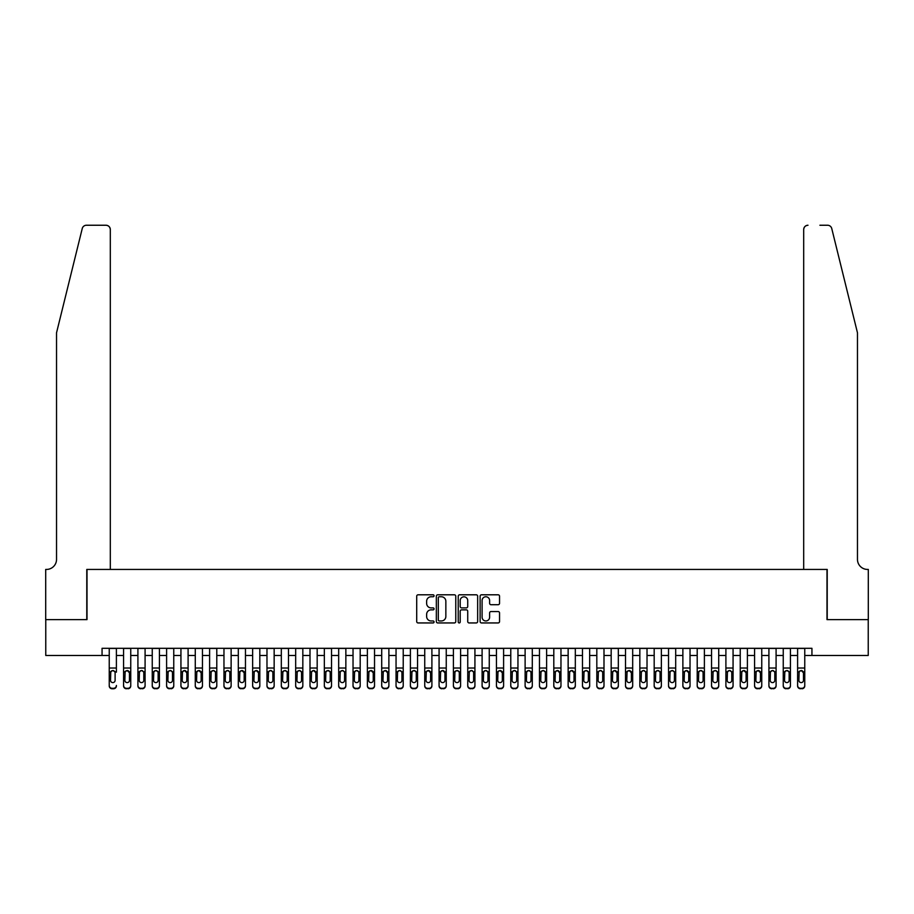 <?xml version="1.0" encoding="UTF-8"?>
<svg xmlns="http://www.w3.org/2000/svg" width="914" height="914" viewBox="0 0 914 914"><rect width="100%" height="100%" fill="white"/><g stroke="black" fill="none" stroke-linecap="round" stroke-linejoin="round"><path stroke-width="1.37" d="M434.059 595.779A0.983 0.983 0 0 0 433.065 594.797L418.109 594.797A1.405 1.405 0 0 0 416.704 596.202L416.704 621.543A1.405 1.405 0 0 0 418.109 622.948L433.065 622.948A0.983 0.983 0 0 0 434.059 621.966A0.983 0.983 0 0 0 433.065 620.972L431.134 620.972A4.501 4.501 0 0 1 426.632 616.47L426.632 614.357A4.501 4.501 0 0 1 431.134 609.855L433.065 609.855A0.983 0.983 0 0 0 434.059 608.873A0.983 0.983 0 0 0 433.065 607.89L431.134 607.89A4.501 4.501 0 0 1 426.632 603.377L426.632 601.275A4.501 4.501 0 0 1 431.134 596.762L433.065 596.762A0.983 0.983 0 0 0 434.059 595.779M498.141 604.714A1.405 1.405 0 0 0 499.547 603.309L499.547 596.202A1.405 1.405 0 0 0 498.141 594.797L481.529 594.797A1.405 1.405 0 0 0 480.124 596.202L480.124 621.543A1.405 1.405 0 0 0 481.529 622.948L498.141 622.948A1.405 1.405 0 0 0 499.547 621.543L499.547 612.951A1.405 1.405 0 0 0 498.141 611.546L491.035 611.546A1.405 1.405 0 0 0 489.618 612.951L489.618 617.213A3.77 3.77 0 0 1 485.86 620.972A3.77 3.77 0 0 1 482.089 617.213L482.089 600.532A3.77 3.77 0 0 1 485.86 596.762A3.77 3.77 0 0 1 489.618 600.532L489.618 603.309A1.405 1.405 0 0 0 491.035 604.714L498.141 604.714M102.06 655.475L45.769 655.475L45.769 619.623L87.001 619.623L87.001 569.433L826.999 569.433L826.999 619.623L868.231 619.623L868.231 655.475L811.94 655.475L811.94 648.312L102.06 648.312L102.06 655.475L109.234 655.475M455.766 596.202A1.405 1.405 0 0 0 454.361 594.797L437.749 594.797A1.405 1.405 0 0 0 436.344 596.202L436.344 621.543A1.405 1.405 0 0 0 437.749 622.948L454.361 622.948A1.405 1.405 0 0 0 455.766 621.543L455.766 596.202M459.639 594.797L476.251 594.797A1.405 1.405 0 0 1 477.656 596.202L477.656 621.543A1.405 1.405 0 0 1 476.251 622.948L469.145 622.948A1.405 1.405 0 0 1 467.728 621.543L467.728 611.26A1.405 1.405 0 0 0 466.323 609.855L461.616 609.855A1.405 1.405 0 0 0 460.199 611.26L460.199 621.966A0.983 0.983 0 0 1 459.216 622.948A0.983 0.983 0 0 1 458.234 621.966L458.234 596.202A1.405 1.405 0 0 1 459.639 594.797M116.398 655.475L123.573 655.475M130.748 655.475L137.911 655.475M145.086 655.475L152.25 655.475M159.424 655.475L166.599 655.475M173.763 655.475L180.938 655.475M188.101 655.475L195.276 655.475M202.451 655.475L209.614 655.475M216.789 655.475L223.964 655.475M231.128 655.475L238.303 655.475M245.466 655.475L252.641 655.475M259.816 655.475L266.979 655.475M274.154 655.475L281.318 655.475M288.493 655.475L295.668 655.475M302.831 655.475L310.006 655.475M317.181 655.475L324.344 655.475M331.519 655.475L338.683 655.475M345.858 655.475L353.033 655.475M360.196 655.475L367.371 655.475M374.534 655.475L381.709 655.475M388.884 655.475L396.048 655.475M403.223 655.475L410.397 655.475M417.561 655.475L424.736 655.475M431.899 655.475L439.074 655.475M446.249 655.475L453.413 655.475M460.587 655.475L467.751 655.475M474.926 655.475L482.101 655.475M489.264 655.475L496.439 655.475M503.603 655.475L510.777 655.475M517.952 655.475L525.116 655.475M532.291 655.475L539.466 655.475M546.629 655.475L553.804 655.475M560.968 655.475L568.142 655.475M575.317 655.475L582.481 655.475M589.656 655.475L596.819 655.475M603.994 655.475L611.169 655.475M618.332 655.475L625.507 655.475M632.682 655.475L639.846 655.475M647.021 655.475L654.184 655.475M661.359 655.475L668.534 655.475M675.697 655.475L682.872 655.475M690.036 655.475L697.211 655.475M704.386 655.475L711.549 655.475M718.724 655.475L725.899 655.475M733.062 655.475L740.237 655.475M747.401 655.475L754.576 655.475M761.75 655.475L768.914 655.475M776.089 655.475L783.252 655.475M790.427 655.475L797.602 655.475M804.766 655.475L811.94 655.475M439.303 596.762A0.983 0.983 0 0 0 438.309 597.756L438.309 619.989A0.983 0.983 0 0 0 439.303 620.972L441.336 620.972A4.501 4.501 0 0 0 445.849 616.47L445.849 601.275A4.501 4.501 0 0 0 441.336 596.762L439.303 596.762M467.728 600.601A3.77 3.77 0 0 0 463.969 596.831A3.77 3.77 0 0 0 460.199 600.601L460.199 606.473A1.405 1.405 0 0 0 461.616 607.89L466.323 607.89A1.405 1.405 0 0 0 467.728 606.473L467.728 600.601M109.234 672.167L109.234 685.454A2.868 2.845 -0 0 0 112.102 688.299L113.53 688.299A2.868 2.845 -0 0 0 116.398 685.454L116.398 685.9A2.868 2.845 180 0 1 113.53 688.756L113.53 688.299M116.398 672.167L116.398 648.312M115.107 680.336L115.107 672.784L115.107 680.336A2.296 2.274 180 0 1 112.81 682.609A2.296 2.274 180 0 0 115.107 680.336M110.525 680.781L110.525 680.336A2.296 2.274 180 0 0 112.81 682.609M111.622 670.807L110.525 672.601M114.01 670.807L112.81 670.476L114.856 671.721L115.107 672.784M109.234 648.312L109.234 685.9A2.868 2.845 180 0 0 112.102 688.756L113.53 688.756M109.234 671.721L110.777 671.721L110.525 680.336M110.777 671.721L112.81 670.476M82.249 228.523C83.345 226.158 83.345 226.158 82.249 228.523C83.345 226.158 83.345 226.158 82.249 228.523L56.531 332.81L56.531 559.391A10.043 10.043 0 0 1 46.488 569.433L45.7 569.433L45.7 619.623L86.784 619.623L86.784 569.433L110.308 569.433L110.308 229.551A4.307 4.307 0 0 0 106.001 225.244L86.43 225.244A4.307 4.307 0 0 0 82.249 228.523M94.096 225.244L106.001 225.244C108.595 225.518 110.034 226.958 110.308 229.551L110.308 569.433M56.531 559.391A10.043 10.043 0 0 1 46.488 569.433M849.586 300.832L831.751 228.523L857.469 332.81L857.469 559.391A10.043 10.043 0 0 0 867.512 569.433L868.3 569.433L868.3 619.623L827.216 619.623L827.216 569.433L803.692 569.433L803.692 229.551L803.692 569.433M819.904 225.244L827.57 225.244A4.307 4.307 0 0 1 831.751 228.523M807.999 225.244A4.307 4.307 0 0 0 803.692 229.551C803.966 226.958 805.405 225.518 807.999 225.244M857.469 559.391A10.043 10.043 0 0 0 867.512 569.433M123.573 672.167L123.573 685.9A2.868 2.845 180 0 0 126.44 688.756L127.869 688.299A2.868 2.845 0 0 0 130.748 685.454L130.748 685.9A2.868 2.845 180 0 1 127.869 688.756M129.457 680.336L129.457 672.784L129.457 680.336A2.296 2.274 180 0 1 127.16 682.609A2.296 2.274 180 0 0 129.457 680.336M124.864 680.781L124.864 680.336A2.296 2.274 180 0 0 127.16 682.609M125.961 670.807L124.864 672.601M128.36 670.807L127.16 670.476L129.457 672.784M137.911 672.167L137.911 685.9A2.868 2.845 180 0 0 140.779 688.756L142.218 688.299A2.868 2.845 0 0 0 145.086 685.454L145.086 685.9A2.868 2.845 180 0 1 142.218 688.756M143.795 680.336L143.795 672.784L143.795 680.336A2.296 2.274 180 0 1 141.499 682.609A2.296 2.274 180 0 0 143.795 680.336M139.202 680.781L139.202 680.336A2.296 2.274 180 0 0 141.499 682.609M140.299 670.807L139.202 672.601M142.698 670.807L141.499 670.476L143.544 671.721L143.795 672.784M152.25 672.167L152.25 685.9A2.868 2.845 180 0 0 155.117 688.756L156.557 688.299A2.868 2.845 0 0 0 159.424 685.454L159.424 685.9A2.868 2.845 180 0 1 156.557 688.756M158.133 680.336L158.133 672.784L158.133 680.336A2.296 2.274 180 0 1 155.837 682.609A2.296 2.274 180 0 0 158.133 680.336M153.541 680.781L153.541 680.336A2.296 2.274 180 0 0 155.837 682.609M154.637 670.807L153.541 672.601M157.037 670.807L155.837 670.476L157.882 671.721L158.133 672.784M166.599 672.167L166.599 685.9A2.868 2.845 180 0 0 169.467 688.756L170.895 688.299A2.868 2.845 0 0 0 173.763 685.454L173.763 685.9A2.868 2.845 180 0 1 170.895 688.756M172.472 680.336L172.472 672.784L172.472 680.336A2.296 2.274 180 0 1 170.175 682.609A2.296 2.274 180 0 0 172.472 680.336M167.89 680.781L167.89 680.336A2.296 2.274 180 0 0 170.175 682.609M168.987 670.807L167.89 672.601M171.375 670.807L170.175 670.476L172.22 671.721L172.472 672.784M130.748 648.312L130.748 685.9M123.573 648.312L123.573 685.454A2.868 2.845 0 0 0 126.44 688.299L127.869 688.299M126.44 688.299L126.44 688.756A2.868 2.845 180 0 1 123.573 685.9L123.573 685.9M123.573 671.721L125.115 671.721L124.864 680.336M125.115 671.721L127.16 670.476M145.086 648.312L145.086 685.9M137.911 648.312L137.911 685.454A2.868 2.845 0 0 0 140.779 688.299L142.218 688.299M140.779 688.299L140.779 688.756A2.868 2.845 180 0 1 137.911 685.9L137.911 685.9M137.911 671.721L139.454 671.721L139.202 680.336M139.454 671.721L141.499 670.476M159.424 648.312L159.424 685.9M152.25 648.312L152.25 685.454A2.868 2.845 0 0 0 155.117 688.299L156.557 688.299M155.117 688.299L155.117 688.756A2.868 2.845 180 0 1 152.25 685.9L152.25 685.9M152.25 671.721L153.803 671.721L153.541 680.336M153.803 671.721L155.837 670.476M173.763 648.312L173.763 685.9M166.599 648.312L166.599 685.454A2.868 2.845 0 0 0 169.467 688.299L170.895 688.299M169.467 688.299L169.467 688.756A2.868 2.845 180 0 1 166.599 685.9L166.599 685.9M166.599 671.721L168.142 671.721L167.89 680.336M168.142 671.721L170.175 670.476M180.938 672.167L180.938 685.9A2.868 2.845 180 0 0 183.805 688.756L185.234 688.299A2.868 2.845 0 0 0 188.101 685.454L188.101 685.9A2.868 2.845 180 0 1 185.234 688.756M186.81 680.336L186.81 672.784L186.81 680.336A2.296 2.274 180 0 1 184.525 682.609A2.296 2.274 180 0 0 186.81 680.336M182.229 680.781L182.229 680.336A2.296 2.274 180 0 0 184.525 682.609M183.326 670.807L182.229 672.601M185.713 670.807L184.525 670.476L186.81 672.784M188.101 648.312L188.101 685.9M180.938 648.312L180.938 685.454A2.868 2.845 0 0 0 183.805 688.299L185.234 688.299M183.805 688.299L183.805 688.756A2.868 2.845 180 0 1 180.938 685.9L180.938 685.9M180.938 671.721L182.48 671.721L182.229 680.336M182.48 671.721L184.525 670.476M195.276 672.167L195.276 685.9A2.868 2.845 180 0 0 198.144 688.756L199.583 688.299A2.868 2.845 0 0 0 202.451 685.454L202.451 685.9A2.868 2.845 180 0 1 199.583 688.756M201.16 680.336L201.16 672.784L201.16 680.336A2.296 2.274 180 0 1 198.864 682.609A2.296 2.274 180 0 0 201.16 680.336M196.567 680.781L196.567 680.336A2.296 2.274 180 0 0 198.864 682.609M197.664 670.807L196.567 672.601M200.063 670.807L198.864 670.476L201.16 672.784M202.451 648.312L202.451 685.9M195.276 648.312L195.276 685.454A2.868 2.845 0 0 0 198.144 688.299L199.583 688.299M198.144 688.299L198.144 688.756A2.868 2.845 180 0 1 195.276 685.9L195.276 685.9M195.276 671.721L196.818 671.721L196.567 680.336M196.818 671.721L198.864 670.476M209.614 672.167L209.614 685.9A2.868 2.845 180 0 0 212.482 688.756L213.922 688.299A2.868 2.845 0 0 0 216.789 685.454L216.789 685.9A2.868 2.845 180 0 1 213.922 688.756M215.498 680.336L215.498 672.784L215.498 680.336A2.296 2.274 180 0 1 213.202 682.609A2.296 2.274 180 0 0 215.498 680.336M210.906 680.781L210.906 680.336A2.296 2.274 180 0 0 213.202 682.609M212.002 670.807L210.906 672.601M214.402 670.807L213.202 670.476L215.247 671.721L215.498 672.784M216.789 648.312L216.789 685.9M209.614 648.312L209.614 685.454A2.868 2.845 0 0 0 212.482 688.299L213.922 688.299M212.482 688.299L212.482 688.756A2.868 2.845 180 0 1 209.614 685.9L209.614 685.9M209.614 671.721L211.157 671.721L210.906 680.336M211.157 671.721L213.202 670.476M223.964 672.167L223.964 685.9A2.868 2.845 180 0 0 226.832 688.756L228.26 688.299A2.868 2.845 0 0 0 231.128 685.454L231.128 685.9A2.868 2.845 180 0 1 228.26 688.756M229.837 680.336L229.837 672.784L229.837 680.336A2.296 2.274 180 0 1 227.54 682.609A2.296 2.274 180 0 0 229.837 680.336M225.244 680.781L225.244 680.336A2.296 2.274 180 0 0 227.54 682.609M226.352 670.807L225.244 672.601M228.74 670.807L227.54 670.476L229.585 671.721L229.837 672.784M231.128 648.312L231.128 685.9M223.964 648.312L223.964 685.454A2.868 2.845 0 0 0 226.832 688.299L228.26 688.299M226.832 688.299L226.832 688.756A2.868 2.845 180 0 1 223.964 685.9L223.964 685.9M223.964 671.721L225.507 671.721L225.244 680.336M225.507 671.721L227.54 670.476M238.303 672.167L238.303 685.9A2.868 2.845 180 0 0 241.17 688.756L242.598 688.299A2.868 2.845 0 0 0 245.466 685.454L245.466 685.9A2.868 2.845 180 0 1 242.598 688.756M244.175 680.336L244.175 672.784L244.175 680.336A2.296 2.274 180 0 1 241.89 682.609A2.296 2.274 180 0 0 244.175 680.336M239.594 680.781L239.594 680.336A2.296 2.274 180 0 0 241.89 682.609M240.69 670.807L239.594 672.601M243.078 670.807L241.89 670.476L244.175 672.784M245.466 648.312L245.466 685.9M238.303 648.312L238.303 685.454A2.868 2.845 0 0 0 241.17 688.299L242.598 688.299M241.17 688.299L241.17 688.756A2.868 2.845 180 0 1 238.303 685.9L238.303 685.9M238.303 671.721L239.845 671.721L239.594 680.336M239.845 671.721L241.89 670.476M252.641 672.167L252.641 685.9A2.868 2.845 180 0 0 255.509 688.756L256.948 688.299A2.868 2.845 0 0 0 259.816 685.454L259.816 685.9A2.868 2.845 180 0 1 256.948 688.756M258.525 680.336L258.525 672.784L258.525 680.336A2.296 2.274 180 0 1 256.228 682.609A2.296 2.274 180 0 0 258.525 680.336M253.932 680.781L253.932 680.336A2.296 2.274 180 0 0 256.228 682.609M255.029 670.807L253.932 672.601M257.428 670.807L256.228 670.476L258.525 672.784M259.816 648.312L259.816 685.9M252.641 648.312L252.641 685.454A2.868 2.845 0 0 0 255.509 688.299L256.948 688.299M255.509 688.299L255.509 688.756A2.868 2.845 180 0 1 252.641 685.9L252.641 685.9M252.641 671.721L254.183 671.721L253.932 680.336M254.183 671.721L256.228 670.476M266.979 672.167L266.979 685.9A2.868 2.845 180 0 0 269.847 688.756L271.287 688.299A2.868 2.845 0 0 0 274.154 685.454L274.154 685.9A2.868 2.845 180 0 1 271.287 688.756M272.863 680.336L272.863 672.784L272.863 680.336A2.296 2.274 180 0 1 270.567 682.609A2.296 2.274 180 0 0 272.863 680.336M268.27 680.781L268.27 680.336A2.296 2.274 180 0 0 270.567 682.609M269.367 670.807L268.27 672.601M271.766 670.807L270.567 670.476L272.612 671.721L272.863 672.784M274.154 648.312L274.154 685.9M266.979 648.312L266.979 685.454A2.868 2.845 0 0 0 269.847 688.299L271.287 688.299M269.847 688.299L269.847 688.756A2.868 2.845 180 0 1 266.979 685.9L266.979 685.9M266.979 671.721L268.522 671.721L268.27 680.336M268.522 671.721L270.567 670.476M281.318 672.167L281.318 685.9A2.868 2.845 180 0 0 284.185 688.756L285.625 688.299A2.868 2.845 0 0 0 288.493 685.454L288.493 685.9A2.868 2.845 180 0 1 285.625 688.756M287.202 680.336L287.202 672.784L287.202 680.336A2.296 2.274 180 0 1 284.905 682.609A2.296 2.274 180 0 0 287.202 680.336M282.609 680.781L282.609 680.336A2.296 2.274 180 0 0 284.905 682.609M283.706 670.807L282.609 672.601M286.105 670.807L284.905 670.476L286.95 671.721L287.202 672.784M288.493 648.312L288.493 685.9M281.318 648.312L281.318 685.454A2.868 2.845 0 0 0 284.185 688.299L285.625 688.299M284.185 688.299L284.185 688.756A2.868 2.845 180 0 1 281.318 685.9L281.318 685.9M281.318 671.721L282.872 671.721L282.609 680.336M282.872 671.721L284.905 670.476M295.668 672.167L295.668 685.9A2.868 2.845 180 0 0 298.535 688.756L299.963 688.299A2.868 2.845 0 0 0 302.831 685.454L302.831 685.9A2.868 2.845 180 0 1 299.963 688.756M301.54 680.336L301.54 672.784L301.54 680.336A2.296 2.274 180 0 1 299.244 682.609A2.296 2.274 180 0 0 301.54 680.336M296.959 680.781L296.959 680.336A2.296 2.274 180 0 0 299.244 682.609M298.055 670.807L296.959 672.601M300.443 670.807L299.244 670.476L301.289 671.721L301.54 672.784M302.831 648.312L302.831 685.9M295.668 648.312L295.668 685.454A2.868 2.845 0 0 0 298.535 688.299L299.963 688.299M298.535 688.299L298.535 688.756A2.868 2.845 180 0 1 295.668 685.9L295.668 685.9M295.668 671.721L297.21 671.721L296.959 680.336M297.21 671.721L299.244 670.476M310.006 672.167L310.006 685.9A2.868 2.845 180 0 0 312.874 688.756L314.302 688.299A2.868 2.845 0 0 0 317.181 685.454L317.181 685.9A2.868 2.845 180 0 1 314.302 688.756M315.89 680.336L315.89 672.784L315.89 680.336A2.296 2.274 180 0 1 313.593 682.609A2.296 2.274 180 0 0 315.89 680.336M311.297 680.781L311.297 680.336A2.296 2.274 180 0 0 313.593 682.609M312.394 670.807L311.297 672.601M314.782 670.807L313.593 670.476L315.89 672.784M317.181 648.312L317.181 685.9M310.006 648.312L310.006 685.454A2.868 2.845 0 0 0 312.874 688.299L314.302 688.299M312.874 688.299L312.874 688.756A2.868 2.845 180 0 1 310.006 685.9L310.006 685.9M310.006 671.721L311.548 671.721L311.297 680.336M311.548 671.721L313.593 670.476M324.344 672.167L324.344 685.9A2.868 2.845 180 0 0 327.212 688.756L328.652 688.299A2.868 2.845 0 0 0 331.519 685.454L331.519 685.9A2.868 2.845 180 0 1 328.652 688.756M330.228 680.336L330.228 672.784L330.228 680.336A2.296 2.274 180 0 1 327.932 682.609A2.296 2.274 180 0 0 330.228 680.336M325.635 680.781L325.635 680.336A2.296 2.274 180 0 0 327.932 682.609M326.732 670.807L325.635 672.601M329.131 670.807L327.932 670.476L329.977 671.721L330.228 672.784M331.519 648.312L331.519 685.9M324.344 648.312L324.344 685.454A2.868 2.845 0 0 0 327.212 688.299L328.652 688.299M327.212 688.299L327.212 688.756A2.868 2.845 180 0 1 324.344 685.9L324.344 685.9M324.344 671.721L325.887 671.721L325.635 680.336M325.887 671.721L327.932 670.476M338.683 672.167L338.683 685.9A2.868 2.845 180 0 0 341.55 688.756L342.99 688.299A2.868 2.845 0 0 0 345.858 685.454L345.858 685.9A2.868 2.845 180 0 1 342.99 688.756M344.567 680.336L344.567 672.784L344.567 680.336A2.296 2.274 180 0 1 342.27 682.609A2.296 2.274 180 0 0 344.567 680.336M339.974 680.781L339.974 680.336A2.296 2.274 180 0 0 342.27 682.609M341.071 670.807L339.974 672.601M343.47 670.807L342.27 670.476L344.315 671.721L344.567 672.784M345.858 648.312L345.858 685.9M338.683 648.312L338.683 685.454A2.868 2.845 0 0 0 341.55 688.299L342.99 688.299M341.55 688.299L341.55 688.756A2.868 2.845 180 0 1 338.683 685.9L338.683 685.9M338.683 671.721L340.237 671.721L339.974 680.336M340.237 671.721L342.27 670.476M353.033 672.167L353.033 685.9A2.868 2.845 180 0 0 355.9 688.756L357.328 688.299A2.868 2.845 0 0 0 360.196 685.454L360.196 685.9A2.868 2.845 180 0 1 357.328 688.756M358.905 680.336L358.905 672.784L358.905 680.336A2.296 2.274 180 0 1 356.609 682.609A2.296 2.274 180 0 0 358.905 680.336M354.324 680.781L354.324 680.336A2.296 2.274 180 0 0 356.609 682.609M355.42 670.807L354.324 672.601M357.808 670.807L356.609 670.476L358.654 671.721L358.905 672.784M360.196 648.312L360.196 685.9M353.033 648.312L353.033 685.454A2.868 2.845 0 0 0 355.9 688.299L357.328 688.299M355.9 688.299L355.9 688.756A2.868 2.845 180 0 1 353.033 685.9L353.033 685.9M353.033 671.721L354.575 671.721L354.324 680.336M354.575 671.721L356.609 670.476M367.371 672.167L367.371 685.9A2.868 2.845 180 0 0 370.239 688.756L371.667 688.299A2.868 2.845 0 0 0 374.534 685.454L374.534 685.9A2.868 2.845 180 0 1 371.667 688.756M373.243 680.336L373.243 672.784L373.243 680.336A2.296 2.274 180 0 1 370.958 682.609A2.296 2.274 180 0 0 373.243 680.336M368.662 680.781L368.662 680.336A2.296 2.274 180 0 0 370.958 682.609M369.759 670.807L368.662 672.601M372.147 670.807L370.958 670.476L373.243 672.784M374.534 648.312L374.534 685.9M367.371 648.312L367.371 685.454A2.868 2.845 0 0 0 370.239 688.299L371.667 688.299M370.239 688.299L370.239 688.756A2.868 2.845 180 0 1 367.371 685.9L367.371 685.9M367.371 671.721L368.913 671.721L368.662 680.336M368.913 671.721L370.958 670.476M381.709 672.167L381.709 685.9A2.868 2.845 180 0 0 384.577 688.756L386.016 688.299A2.868 2.845 0 0 0 388.884 685.454L388.884 685.9A2.868 2.845 180 0 1 386.016 688.756M387.593 680.336L387.593 672.784L387.593 680.336A2.296 2.274 180 0 1 385.297 682.609A2.296 2.274 180 0 0 387.593 680.336M383 680.781L383 680.336A2.296 2.274 180 0 0 385.297 682.609M384.097 670.807L383 672.601M386.496 670.807L385.297 670.476L387.593 672.784M388.884 648.312L388.884 685.9M381.709 648.312L381.709 685.454A2.868 2.845 0 0 0 384.577 688.299L386.016 688.299M384.577 688.299L384.577 688.756A2.868 2.845 180 0 1 381.709 685.9L381.709 685.9M381.709 671.721L383.252 671.721L383 680.336M383.252 671.721L385.297 670.476M396.048 672.167L396.048 685.9A2.868 2.845 180 0 0 398.915 688.756L400.355 688.299A2.868 2.845 0 0 0 403.223 685.454L403.223 685.9A2.868 2.845 180 0 1 400.355 688.756M401.932 680.336L401.932 672.784L401.932 680.336A2.296 2.274 180 0 1 399.635 682.609A2.296 2.274 180 0 0 401.932 680.336M397.339 680.781L397.339 680.336A2.296 2.274 180 0 0 399.635 682.609M398.435 670.807L397.339 672.601M400.835 670.807L399.635 670.476L401.68 671.721L401.932 672.784M403.223 648.312L403.223 685.9M396.048 648.312L396.048 685.454A2.868 2.845 0 0 0 398.915 688.299L400.355 688.299M398.915 688.299L398.915 688.756A2.868 2.845 180 0 1 396.048 685.9L396.048 685.9M396.048 671.721L397.59 671.721L397.339 680.336M397.59 671.721L399.635 670.476M410.397 672.167L410.397 685.9A2.868 2.845 180 0 0 413.265 688.756L414.693 688.299A2.868 2.845 0 0 0 417.561 685.454L417.561 685.9A2.868 2.845 180 0 1 414.693 688.756M416.27 680.336L416.27 672.784L416.27 680.336A2.296 2.274 180 0 1 413.973 682.609A2.296 2.274 180 0 0 416.27 680.336M411.677 680.781L411.677 680.336A2.296 2.274 180 0 0 413.973 682.609M412.785 670.807L411.677 672.601M415.173 670.807L413.973 670.476L416.019 671.721L416.27 672.784M417.561 648.312L417.561 685.9M410.397 648.312L410.397 685.454A2.868 2.845 0 0 0 413.265 688.299L414.693 688.299M413.265 688.299L413.265 688.756A2.868 2.845 180 0 1 410.397 685.9L410.397 685.9M410.397 671.721L411.94 671.721L411.677 680.336M411.94 671.721L413.973 670.476M424.736 672.167L424.736 685.9A2.868 2.845 180 0 0 427.603 688.756L429.032 688.299A2.868 2.845 0 0 0 431.899 685.454L431.899 685.9A2.868 2.845 180 0 1 429.032 688.756M430.608 680.336L430.608 672.784L430.608 680.336A2.296 2.274 180 0 1 428.323 682.609A2.296 2.274 180 0 0 430.608 680.336M426.027 680.781L426.027 680.336A2.296 2.274 180 0 0 428.323 682.609M427.124 670.807L426.027 672.601M429.511 670.807L428.323 670.476L430.608 672.784M431.899 648.312L431.899 685.9M424.736 648.312L424.736 685.454A2.868 2.845 0 0 0 427.603 688.299L429.032 688.299M427.603 688.299L427.603 688.756A2.868 2.845 180 0 1 424.736 685.9L424.736 685.9M424.736 671.721L426.278 671.721L426.027 680.336M426.278 671.721L428.323 670.476M439.074 672.167L439.074 685.9A2.868 2.845 180 0 0 441.942 688.756L443.381 688.299A2.868 2.845 0 0 0 446.249 685.454L446.249 685.9A2.868 2.845 180 0 1 443.381 688.756M444.958 680.336L444.958 672.784L444.958 680.336A2.296 2.274 180 0 1 442.662 682.609A2.296 2.274 180 0 0 444.958 680.336M440.365 680.781L440.365 680.336A2.296 2.274 180 0 0 442.662 682.609M441.462 670.807L440.365 672.601M443.861 670.807L442.662 670.476L444.958 672.784M446.249 648.312L446.249 685.9M439.074 648.312L439.074 685.454A2.868 2.845 0 0 0 441.942 688.299L443.381 688.299M441.942 688.299L441.942 688.756A2.868 2.845 180 0 1 439.074 685.9L439.074 685.9M439.074 671.721L440.617 671.721L440.365 680.336M440.617 671.721L442.662 670.476M453.413 672.167L453.413 685.9A2.868 2.845 180 0 0 456.28 688.756L457.72 688.299A2.868 2.845 0 0 0 460.587 685.454L460.587 685.9A2.868 2.845 180 0 1 457.72 688.756M459.296 680.336L459.296 672.784L459.296 680.336A2.296 2.274 180 0 1 457 682.609A2.296 2.274 180 0 0 459.296 680.336M454.704 680.781L454.704 680.336A2.296 2.274 180 0 0 457 682.609M455.8 670.807L454.704 672.601M458.2 670.807L457 670.476L459.045 671.721L459.296 672.784M460.587 648.312L460.587 685.9M453.413 648.312L453.413 685.454A2.868 2.845 0 0 0 456.28 688.299L457.72 688.299M456.28 688.299L456.28 688.756A2.868 2.845 180 0 1 453.413 685.9L453.413 685.9M453.413 671.721L454.955 671.721L454.704 680.336M454.955 671.721L457 670.476M467.751 672.167L467.751 685.9A2.868 2.845 180 0 0 470.619 688.756L472.058 688.299A2.868 2.845 0 0 0 474.926 685.454L474.926 685.9A2.868 2.845 180 0 1 472.058 688.756M473.635 680.336L473.635 672.784L473.635 680.336A2.296 2.274 180 0 1 471.338 682.609A2.296 2.274 180 0 0 473.635 680.336M469.042 680.781L469.042 680.336A2.296 2.274 180 0 0 471.338 682.609M470.139 670.807L469.042 672.601M472.538 670.807L471.338 670.476L473.383 671.721L473.635 672.784M482.101 672.167L482.101 685.9A2.868 2.845 180 0 0 484.968 688.756L486.397 688.299A2.868 2.845 0 0 0 489.264 685.454L489.264 685.9A2.868 2.845 180 0 1 486.397 688.756M487.973 680.336L487.973 672.784L487.973 680.336A2.296 2.274 180 0 1 485.677 682.609A2.296 2.274 180 0 0 487.973 680.336M483.392 680.781L483.392 680.336A2.296 2.274 180 0 0 485.677 682.609M484.489 670.807L483.392 672.601M486.876 670.807L485.677 670.476L487.722 671.721L487.973 672.784M496.439 672.167L496.439 685.9A2.868 2.845 180 0 0 499.307 688.756L500.735 688.299A2.868 2.845 0 0 0 503.603 685.454L503.603 685.9A2.868 2.845 180 0 1 500.735 688.756M502.323 680.336L502.323 672.784L502.323 680.336A2.296 2.274 180 0 1 500.027 682.609A2.296 2.274 180 0 0 502.323 680.336M497.73 680.781L497.73 680.336A2.296 2.274 180 0 0 500.027 682.609M498.827 670.807L497.73 672.601M501.215 670.807L500.027 670.476L502.323 672.784M474.926 648.312L474.926 685.9M467.751 648.312L467.751 685.454A2.868 2.845 0 0 0 470.619 688.299L472.058 688.299M470.619 688.299L470.619 688.756A2.868 2.845 180 0 1 467.751 685.9L467.751 685.9M467.751 671.721L469.305 671.721L469.042 680.336M469.305 671.721L471.338 670.476M489.264 648.312L489.264 685.9M482.101 648.312L482.101 685.454A2.868 2.845 0 0 0 484.968 688.299L486.397 688.299M484.968 688.299L484.968 688.756A2.868 2.845 180 0 1 482.101 685.9L482.101 685.9M482.101 671.721L483.643 671.721L483.392 680.336M483.643 671.721L485.677 670.476M503.603 648.312L503.603 685.9M496.439 648.312L496.439 685.454A2.868 2.845 0 0 0 499.307 688.299L500.735 688.299M499.307 688.299L499.307 688.756A2.868 2.845 180 0 1 496.439 685.9L496.439 685.9M496.439 671.721L497.981 671.721L497.73 680.336M497.981 671.721L500.027 670.476M510.777 672.167L510.777 685.9A2.868 2.845 180 0 0 513.645 688.756L515.085 688.299A2.868 2.845 0 0 0 517.952 685.454L517.952 685.9A2.868 2.845 180 0 1 515.085 688.756M516.661 680.336L516.661 672.784L516.661 680.336A2.296 2.274 180 0 1 514.365 682.609A2.296 2.274 180 0 0 516.661 680.336M512.068 680.781L512.068 680.336A2.296 2.274 180 0 0 514.365 682.609M513.165 670.807L512.068 672.601M515.565 670.807L514.365 670.476L516.41 671.721L516.661 672.784M517.952 648.312L517.952 685.9M510.777 648.312L510.777 685.454A2.868 2.845 0 0 0 513.645 688.299L515.085 688.299M513.645 688.299L513.645 688.756A2.868 2.845 180 0 1 510.777 685.9L510.777 685.9M510.777 671.721L512.32 671.721L512.068 680.336M512.32 671.721L514.365 670.476M525.116 672.167L525.116 685.9A2.868 2.845 180 0 0 527.984 688.756L529.423 688.299A2.868 2.845 0 0 0 532.291 685.454L532.291 685.9A2.868 2.845 180 0 1 529.423 688.756M531 680.336L531 672.784L531 680.336A2.296 2.274 180 0 1 528.703 682.609A2.296 2.274 180 0 0 531 680.336M526.407 680.781L526.407 680.336A2.296 2.274 180 0 0 528.703 682.609M527.504 670.807L526.407 672.601M529.903 670.807L528.703 670.476L530.748 671.721L531 672.784M532.291 648.312L532.291 685.9M525.116 648.312L525.116 685.454A2.868 2.845 0 0 0 527.984 688.299L529.423 688.299M527.984 688.299L527.984 688.756A2.868 2.845 180 0 1 525.116 685.9L525.116 685.9M525.116 671.721L526.67 671.721L526.407 680.336M526.67 671.721L528.703 670.476M539.466 672.167L539.466 685.9A2.868 2.845 180 0 0 542.333 688.756L543.761 688.299A2.868 2.845 0 0 0 546.629 685.454L546.629 685.9A2.868 2.845 180 0 1 543.761 688.756M545.338 680.336L545.338 672.784L545.338 680.336A2.296 2.274 180 0 1 543.042 682.609A2.296 2.274 180 0 0 545.338 680.336M540.757 680.781L540.757 680.336A2.296 2.274 180 0 0 543.042 682.609M541.853 670.807L540.757 672.601M544.241 670.807L543.042 670.476L545.087 671.721L545.338 672.784M546.629 648.312L546.629 685.9M539.466 648.312L539.466 685.454A2.868 2.845 0 0 0 542.333 688.299L543.761 688.299M542.333 688.299L542.333 688.756A2.868 2.845 180 0 1 539.466 685.9L539.466 685.9M539.466 671.721L541.008 671.721L540.757 680.336M541.008 671.721L543.042 670.476M553.804 672.167L553.804 685.9A2.868 2.845 180 0 0 556.672 688.756L558.1 688.299A2.868 2.845 0 0 0 560.968 685.454L560.968 685.9A2.868 2.845 180 0 1 558.1 688.756M559.676 680.336L559.676 672.784L559.676 680.336A2.296 2.274 180 0 1 557.391 682.609A2.296 2.274 180 0 0 559.676 680.336M555.095 680.781L555.095 680.336A2.296 2.274 180 0 0 557.391 682.609M556.192 670.807L555.095 672.601M558.58 670.807L557.391 670.476L559.676 672.784M560.968 648.312L560.968 685.9M553.804 648.312L553.804 685.454A2.868 2.845 0 0 0 556.672 688.299L558.1 688.299M556.672 688.299L556.672 688.756A2.868 2.845 180 0 1 553.804 685.9L553.804 685.9M553.804 671.721L555.346 671.721L555.095 680.336M555.346 671.721L557.391 670.476M568.142 672.167L568.142 685.9A2.868 2.845 180 0 0 571.01 688.756L572.45 688.299A2.868 2.845 0 0 0 575.317 685.454L575.317 685.9A2.868 2.845 180 0 1 572.45 688.756M574.026 680.336L574.026 672.784L574.026 680.336A2.296 2.274 180 0 1 571.73 682.609A2.296 2.274 180 0 0 574.026 680.336M569.433 680.781L569.433 680.336A2.296 2.274 180 0 0 571.73 682.609M570.53 670.807L569.433 672.601M572.929 670.807L571.73 670.476L574.026 672.784M575.317 648.312L575.317 685.9M568.142 648.312L568.142 685.454A2.868 2.845 0 0 0 571.01 688.299L572.45 688.299M571.01 688.299L571.01 688.756A2.868 2.845 180 0 1 568.142 685.9L568.142 685.9M568.142 671.721L569.685 671.721L569.433 680.336M569.685 671.721L571.73 670.476M582.481 672.167L582.481 685.9A2.868 2.845 180 0 0 585.348 688.756L586.788 688.299A2.868 2.845 0 0 0 589.656 685.454L589.656 685.9A2.868 2.845 180 0 1 586.788 688.756M588.365 680.336L588.365 672.784L588.365 680.336A2.296 2.274 180 0 1 586.068 682.609A2.296 2.274 180 0 0 588.365 680.336M583.772 680.781L583.772 680.336A2.296 2.274 180 0 0 586.068 682.609M584.869 670.807L583.772 672.601M587.268 670.807L586.068 670.476L588.113 671.721L588.365 672.784M589.656 648.312L589.656 685.9M582.481 648.312L582.481 685.454A2.868 2.845 0 0 0 585.348 688.299L586.788 688.299M585.348 688.299L585.348 688.756A2.868 2.845 180 0 1 582.481 685.9L582.481 685.9M582.481 671.721L584.023 671.721L583.772 680.336M584.023 671.721L586.068 670.476M596.819 672.167L596.819 685.9A2.868 2.845 180 0 0 599.698 688.756L601.126 688.299A2.868 2.845 0 0 0 603.994 685.454L603.994 685.9A2.868 2.845 180 0 1 601.126 688.756M602.703 680.336L602.703 672.784L602.703 680.336A2.296 2.274 180 0 1 600.407 682.609A2.296 2.274 180 0 0 602.703 680.336M598.11 680.781L598.11 680.336A2.296 2.274 180 0 0 600.407 682.609M599.218 670.807L598.11 672.601M601.606 670.807L600.407 670.476L602.452 671.721L602.703 672.784M603.994 648.312L603.994 685.9M596.819 648.312L596.819 685.454A2.868 2.845 0 0 0 599.698 688.299L601.126 688.299M599.698 688.299L599.698 688.756A2.868 2.845 180 0 1 596.819 685.9L596.819 685.9M596.819 671.721L598.373 671.721L598.11 680.336M598.373 671.721L600.407 670.476M611.169 672.167L611.169 685.9A2.868 2.845 180 0 0 614.037 688.756L615.465 688.299A2.868 2.845 0 0 0 618.332 685.454L618.332 685.9A2.868 2.845 180 0 1 615.465 688.756M617.041 680.336L617.041 672.784L617.041 680.336A2.296 2.274 180 0 1 614.756 682.609A2.296 2.274 180 0 0 617.041 680.336M612.46 680.781L612.46 680.336A2.296 2.274 180 0 0 614.756 682.609M613.557 670.807L612.46 672.601M615.945 670.807L614.756 670.476L617.041 672.784M618.332 648.312L618.332 685.9M611.169 648.312L611.169 685.454A2.868 2.845 0 0 0 614.037 688.299L615.465 688.299M614.037 688.299L614.037 688.756A2.868 2.845 180 0 1 611.169 685.9L611.169 685.9M611.169 671.721L612.711 671.721L612.46 680.336M612.711 671.721L614.756 670.476M625.507 672.167L625.507 685.9A2.868 2.845 180 0 0 628.375 688.756L629.815 688.299A2.868 2.845 0 0 0 632.682 685.454L632.682 685.9A2.868 2.845 180 0 1 629.815 688.756M631.391 680.336L631.391 672.784L631.391 680.336A2.296 2.274 180 0 1 629.095 682.609A2.296 2.274 180 0 0 631.391 680.336M626.798 680.781L626.798 680.336A2.296 2.274 180 0 0 629.095 682.609M627.895 670.807L626.798 672.601M630.294 670.807L629.095 670.476L631.391 672.784M632.682 648.312L632.682 685.9M625.507 648.312L625.507 685.454A2.868 2.845 0 0 0 628.375 688.299L629.815 688.299M628.375 688.299L628.375 688.756A2.868 2.845 180 0 1 625.507 685.9L625.507 685.9M625.507 671.721L627.05 671.721L626.798 680.336M627.05 671.721L629.095 670.476M639.846 672.167L639.846 685.9A2.868 2.845 180 0 0 642.713 688.756L644.153 688.299A2.868 2.845 0 0 0 647.021 685.454L647.021 685.9A2.868 2.845 180 0 1 644.153 688.756M645.73 680.336L645.73 672.784L645.73 680.336A2.296 2.274 180 0 1 643.433 682.609A2.296 2.274 180 0 0 645.73 680.336M641.137 680.781L641.137 680.336A2.296 2.274 180 0 0 643.433 682.609M642.234 670.807L641.137 672.601M644.633 670.807L643.433 670.476L645.478 671.721L645.73 672.784M647.021 648.312L647.021 685.9M639.846 648.312L639.846 685.454A2.868 2.845 0 0 0 642.713 688.299L644.153 688.299M642.713 688.299L642.713 688.756A2.868 2.845 180 0 1 639.846 685.9L639.846 685.9M639.846 671.721L641.388 671.721L641.137 680.336M641.388 671.721L643.433 670.476M654.184 672.167L654.184 685.9A2.868 2.845 180 0 0 657.052 688.756L658.491 688.299A2.868 2.845 0 0 0 661.359 685.454L661.359 685.9A2.868 2.845 180 0 1 658.491 688.756M660.068 680.336L660.068 672.784L660.068 680.336A2.296 2.274 180 0 1 657.772 682.609A2.296 2.274 180 0 0 660.068 680.336M655.475 680.781L655.475 680.336A2.296 2.274 180 0 0 657.772 682.609M656.572 670.807L655.475 672.601M658.971 670.807L657.772 670.476L659.817 671.721L660.068 672.784M661.359 648.312L661.359 685.9M654.184 648.312L654.184 685.454A2.868 2.845 0 0 0 657.052 688.299L658.491 688.299M657.052 688.299L657.052 688.756A2.868 2.845 180 0 1 654.184 685.9L654.184 685.9M654.184 671.721L655.738 671.721L655.475 680.336M655.738 671.721L657.772 670.476M668.534 672.167L668.534 685.9A2.868 2.845 180 0 0 671.402 688.756L672.83 688.299A2.868 2.845 0 0 0 675.697 685.454L675.697 685.9A2.868 2.845 180 0 1 672.83 688.756M674.406 680.336L674.406 672.784L674.406 680.336A2.296 2.274 180 0 1 672.11 682.609A2.296 2.274 180 0 0 674.406 680.336M669.825 680.781L669.825 680.336A2.296 2.274 180 0 0 672.11 682.609M670.922 670.807L669.825 672.601M673.31 670.807L672.11 670.476L674.155 671.721L674.406 672.784M675.697 648.312L675.697 685.9M668.534 648.312L668.534 685.454A2.868 2.845 0 0 0 671.402 688.299L672.83 688.299M671.402 688.299L671.402 688.756A2.868 2.845 180 0 1 668.534 685.9L668.534 685.9M668.534 671.721L670.076 671.721L669.825 680.336M670.076 671.721L672.11 670.476M682.872 672.167L682.872 685.9A2.868 2.845 180 0 0 685.74 688.756L687.168 688.299A2.868 2.845 0 0 0 690.036 685.454L690.036 685.9A2.868 2.845 180 0 1 687.168 688.756M688.756 680.336L688.756 672.784L688.756 680.336A2.296 2.274 180 0 1 686.46 682.609A2.296 2.274 180 0 0 688.756 680.336M684.163 680.781L684.163 680.336A2.296 2.274 180 0 0 686.46 682.609M685.26 670.807L684.163 672.601M687.648 670.807L686.46 670.476L688.756 672.784M690.036 648.312L690.036 685.9M682.872 648.312L682.872 685.454A2.868 2.845 0 0 0 685.74 688.299L687.168 688.299M685.74 688.299L685.74 688.756A2.868 2.845 180 0 1 682.872 685.9L682.872 685.9M682.872 671.721L684.415 671.721L684.163 680.336M684.415 671.721L686.46 670.476M697.211 672.167L697.211 685.9A2.868 2.845 180 0 0 700.078 688.756L701.518 688.299A2.868 2.845 0 0 0 704.386 685.454L704.386 685.9A2.868 2.845 180 0 1 701.518 688.756M703.095 680.336L703.095 672.784L703.095 680.336A2.296 2.274 180 0 1 700.798 682.609A2.296 2.274 180 0 0 703.095 680.336M698.502 680.781L698.502 680.336A2.296 2.274 180 0 0 700.798 682.609M699.598 670.807L698.502 672.601M701.998 670.807L700.798 670.476L702.843 671.721L703.095 672.784M704.386 648.312L704.386 685.9M697.211 648.312L697.211 685.454A2.868 2.845 0 0 0 700.078 688.299L701.518 688.299M700.078 688.299L700.078 688.756A2.868 2.845 180 0 1 697.211 685.9L697.211 685.9M697.211 671.721L698.753 671.721L698.502 680.336M698.753 671.721L700.798 670.476M711.549 672.167L711.549 685.9A2.868 2.845 180 0 0 714.417 688.756L715.856 688.299A2.868 2.845 0 0 0 718.724 685.454L718.724 685.9A2.868 2.845 180 0 1 715.856 688.756M717.433 680.336L717.433 672.784L717.433 680.336A2.296 2.274 180 0 1 715.136 682.609A2.296 2.274 180 0 0 717.433 680.336M712.84 680.781L712.84 680.336A2.296 2.274 180 0 0 715.136 682.609M713.937 670.807L712.84 672.601M716.336 670.807L715.136 670.476L717.182 671.721L717.433 672.784M718.724 648.312L718.724 685.9M711.549 648.312L711.549 685.454A2.868 2.845 0 0 0 714.417 688.299L715.856 688.299M714.417 688.299L714.417 688.756A2.868 2.845 180 0 1 711.549 685.9L711.549 685.9M711.549 671.721L713.103 671.721L712.84 680.336M713.103 671.721L715.136 670.476M725.899 672.167L725.899 685.9A2.868 2.845 180 0 0 728.766 688.756L730.195 688.299A2.868 2.845 0 0 0 733.062 685.454L733.062 685.9A2.868 2.845 180 0 1 730.195 688.756M731.771 680.336L731.771 672.784L731.771 680.336A2.296 2.274 180 0 1 729.475 682.609A2.296 2.274 180 0 0 731.771 680.336M727.19 680.781L727.19 680.336A2.296 2.274 180 0 0 729.475 682.609M728.287 670.807L727.19 672.601M730.674 670.807L729.475 670.476L731.52 671.721L731.771 672.784M733.062 648.312L733.062 685.9M725.899 648.312L725.899 685.454A2.868 2.845 0 0 0 728.766 688.299L730.195 688.299M728.766 688.299L728.766 688.756A2.868 2.845 180 0 1 725.899 685.9L725.899 685.9M725.899 671.721L727.441 671.721L727.19 680.336M727.441 671.721L729.475 670.476M740.237 672.167L740.237 685.9A2.868 2.845 180 0 0 743.105 688.756L744.533 688.299A2.868 2.845 0 0 0 747.401 685.454L747.401 685.9A2.868 2.845 180 0 1 744.533 688.756M746.11 680.336L746.11 672.784L746.11 680.336A2.296 2.274 180 0 1 743.825 682.609A2.296 2.274 180 0 0 746.11 680.336M741.528 680.781L741.528 680.336A2.296 2.274 180 0 0 743.825 682.609M742.625 670.807L741.528 672.601M745.013 670.807L743.825 670.476L746.11 672.784M747.401 648.312L747.401 685.9M740.237 648.312L740.237 685.454A2.868 2.845 0 0 0 743.105 688.299L744.533 688.299M743.105 688.299L743.105 688.756A2.868 2.845 180 0 1 740.237 685.9L740.237 685.9M740.237 671.721L741.78 671.721L741.528 680.336M741.78 671.721L743.825 670.476M754.576 672.167L754.576 685.9A2.868 2.845 180 0 0 757.443 688.756L758.883 688.299A2.868 2.845 0 0 0 761.75 685.454L761.75 685.9A2.868 2.845 180 0 1 758.883 688.756M760.459 680.336L760.459 672.784L760.459 680.336A2.296 2.274 180 0 1 758.163 682.609A2.296 2.274 180 0 0 760.459 680.336M755.867 680.781L755.867 680.336A2.296 2.274 180 0 0 758.163 682.609M756.963 670.807L755.867 672.601M759.363 670.807L758.163 670.476L760.459 672.784M761.75 648.312L761.75 685.9M754.576 648.312L754.576 685.454A2.868 2.845 0 0 0 757.443 688.299L758.883 688.299M757.443 688.299L757.443 688.756A2.868 2.845 180 0 1 754.576 685.9L754.576 685.9M754.576 671.721L756.118 671.721L755.867 680.336M756.118 671.721L758.163 670.476M768.914 672.167L768.914 685.9A2.868 2.845 180 0 0 771.782 688.756L773.221 688.299A2.868 2.845 0 0 0 776.089 685.454L776.089 685.9A2.868 2.845 180 0 1 773.221 688.756M774.798 680.336L774.798 672.784L774.798 680.336A2.296 2.274 180 0 1 772.501 682.609A2.296 2.274 180 0 0 774.798 680.336M770.205 680.781L770.205 680.336A2.296 2.274 180 0 0 772.501 682.609M771.302 670.807L770.205 672.601M773.701 670.807L772.501 670.476L774.546 671.721L774.798 672.784M776.089 648.312L776.089 685.9M768.914 648.312L768.914 685.454A2.868 2.845 0 0 0 771.782 688.299L773.221 688.299M771.782 688.299L771.782 688.756A2.868 2.845 180 0 1 768.914 685.9L768.914 685.9M768.914 671.721L770.456 671.721L770.205 680.336M770.456 671.721L772.501 670.476M783.252 672.167L783.252 685.9A2.868 2.845 180 0 0 786.131 688.756L787.56 688.299A2.868 2.845 0 0 0 790.427 685.454L790.427 685.9A2.868 2.845 180 0 1 787.56 688.756M789.136 680.336L789.136 672.784L789.136 680.336A2.296 2.274 180 0 1 786.84 682.609A2.296 2.274 180 0 0 789.136 680.336M784.543 680.781L784.543 680.336A2.296 2.274 180 0 0 786.84 682.609M785.64 670.807L784.543 672.601M788.039 670.807L786.84 670.476L788.885 671.721L789.136 672.784M790.427 648.312L790.427 685.9M783.252 648.312L783.252 685.454A2.868 2.845 0 0 0 786.131 688.299L787.56 688.299M786.131 688.299L786.131 688.756A2.868 2.845 180 0 1 783.252 685.9L783.252 685.9M783.252 671.721L784.806 671.721L784.543 680.336M784.806 671.721L786.84 670.476M797.602 672.167L797.602 685.9A2.868 2.845 180 0 0 800.47 688.756L801.898 688.299A2.868 2.845 0 0 0 804.766 685.454L804.766 685.9A2.868 2.845 180 0 1 801.898 688.756M803.475 680.336L803.475 672.784L803.475 680.336A2.296 2.274 180 0 1 801.19 682.609A2.296 2.274 180 0 0 803.475 680.336M798.893 680.781L798.893 680.336A2.296 2.274 180 0 0 801.19 682.609M799.99 670.807L798.893 672.601M802.378 670.807L801.19 670.476L803.475 672.784M804.766 648.312L804.766 685.9M797.602 648.312L797.602 685.454A2.868 2.845 0 0 0 800.47 688.299L801.898 688.299M800.47 688.299L800.47 688.756A2.868 2.845 180 0 1 797.602 685.9L797.602 685.9M797.602 671.721L799.144 671.721L798.893 680.336M799.144 671.721L801.19 670.476M114.856 671.721L116.398 671.721M109.234 668.02L116.398 668.02M109.234 648.414L116.398 648.414M129.194 671.721L130.748 671.721M123.573 668.02L130.748 668.02M123.573 648.414L130.748 648.414M143.544 671.721L145.086 671.721M137.911 668.02L145.086 668.02M137.911 648.414L145.086 648.414M157.882 671.721L159.424 671.721M152.25 668.02L159.424 668.02M152.25 648.414L159.424 648.414M172.22 671.721L173.763 671.721M166.599 668.02L173.763 668.02M166.599 648.414L173.763 648.414M186.559 671.721L188.101 671.721M180.938 668.02L188.101 668.02M180.938 648.414L188.101 648.414M200.897 671.721L202.451 671.721M195.276 668.02L202.451 668.02M195.276 648.414L202.451 648.414M215.247 671.721L216.789 671.721M209.614 668.02L216.789 668.02M209.614 648.414L216.789 648.414M229.585 671.721L231.128 671.721M223.964 668.02L231.128 668.02M223.964 648.414L231.128 648.414M243.924 671.721L245.466 671.721M238.303 668.02L245.466 668.02M238.303 648.414L245.466 648.414M258.262 671.721L259.816 671.721M252.641 668.02L259.816 668.02M252.641 648.414L259.816 648.414M272.612 671.721L274.154 671.721M266.979 668.02L274.154 668.02M266.979 648.414L274.154 648.414M286.95 671.721L288.493 671.721M281.318 668.02L288.493 668.02M281.318 648.414L288.493 648.414M301.289 671.721L302.831 671.721M295.668 668.02L302.831 668.02M295.668 648.414L302.831 648.414M315.627 671.721L317.181 671.721M310.006 668.02L317.181 668.02M310.006 648.414L317.181 648.414M329.977 671.721L331.519 671.721M324.344 668.02L331.519 668.02M324.344 648.414L331.519 648.414M344.315 671.721L345.858 671.721M338.683 668.02L345.858 668.02M338.683 648.414L345.858 648.414M358.654 671.721L360.196 671.721M353.033 668.02L360.196 668.02M353.033 648.414L360.196 648.414M372.992 671.721L374.534 671.721M367.371 668.02L374.534 668.02M367.371 648.414L374.534 648.414M387.33 671.721L388.884 671.721M381.709 668.02L388.884 668.02M381.709 648.414L388.884 648.414M401.68 671.721L403.223 671.721M396.048 668.02L403.223 668.02M396.048 648.414L403.223 648.414M416.019 671.721L417.561 671.721M410.397 668.02L417.561 668.02M410.397 648.414L417.561 648.414M430.357 671.721L431.899 671.721M424.736 668.02L431.899 668.02M424.736 648.414L431.899 648.414M444.695 671.721L446.249 671.721M439.074 668.02L446.249 668.02M439.074 648.414L446.249 648.414M459.045 671.721L460.587 671.721M453.413 668.02L460.587 668.02M453.413 648.414L460.587 648.414M473.383 671.721L474.926 671.721M467.751 668.02L474.926 668.02M467.751 648.414L474.926 648.414M487.722 671.721L489.264 671.721M482.101 668.02L489.264 668.02M482.101 648.414L489.264 648.414M502.06 671.721L503.603 671.721M496.439 668.02L503.603 668.02M496.439 648.414L503.603 648.414M516.41 671.721L517.952 671.721M510.777 668.02L517.952 668.02M510.777 648.414L517.952 648.414M530.748 671.721L532.291 671.721M525.116 668.02L532.291 668.02M525.116 648.414L532.291 648.414M545.087 671.721L546.629 671.721M539.466 668.02L546.629 668.02M539.466 648.414L546.629 648.414M559.425 671.721L560.968 671.721M553.804 668.02L560.968 668.02M553.804 648.414L560.968 648.414M573.764 671.721L575.317 671.721M568.142 668.02L575.317 668.02M568.142 648.414L575.317 648.414M588.113 671.721L589.656 671.721M582.481 668.02L589.656 668.02M582.481 648.414L589.656 648.414M602.452 671.721L603.994 671.721M596.819 668.02L603.994 668.02M596.819 648.414L603.994 648.414M616.79 671.721L618.332 671.721M611.169 668.02L618.332 668.02M611.169 648.414L618.332 648.414M631.128 671.721L632.682 671.721M625.507 668.02L632.682 668.02M625.507 648.414L632.682 648.414M645.478 671.721L647.021 671.721M639.846 668.02L647.021 668.02M639.846 648.414L647.021 648.414M659.817 671.721L661.359 671.721M654.184 668.02L661.359 668.02M654.184 648.414L661.359 648.414M674.155 671.721L675.697 671.721M668.534 668.02L675.697 668.02M668.534 648.414L675.697 648.414M688.493 671.721L690.036 671.721M682.872 668.02L690.036 668.02M682.872 648.414L690.036 648.414M702.843 671.721L704.386 671.721M697.211 668.02L704.386 668.02M697.211 648.414L704.386 648.414M717.182 671.721L718.724 671.721M711.549 668.02L718.724 668.02M711.549 648.414L718.724 648.414M731.52 671.721L733.062 671.721M725.899 668.02L733.062 668.02M725.899 648.414L733.062 648.414M745.858 671.721L747.401 671.721M740.237 668.02L747.401 668.02M740.237 648.414L747.401 648.414M760.197 671.721L761.75 671.721M754.576 668.02L761.75 668.02M754.576 648.414L761.75 648.414M774.546 671.721L776.089 671.721M768.914 668.02L776.089 668.02M768.914 648.414L776.089 648.414M788.885 671.721L790.427 671.721M783.252 668.02L790.427 668.02M783.252 648.414L790.427 648.414M803.223 671.721L804.766 671.721M797.602 668.02L804.766 668.02M797.602 648.414L804.766 648.414"/></g></svg>
